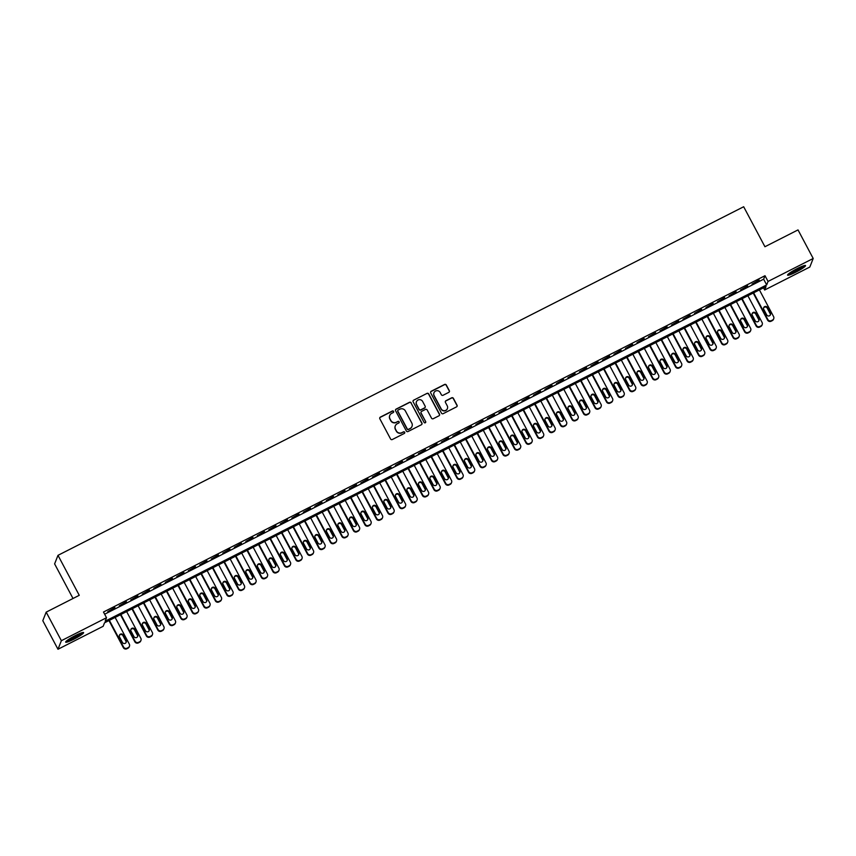 <?xml version="1.0" encoding="UTF-8"?>
<svg xmlns="http://www.w3.org/2000/svg" width="856" height="856" viewBox="0 0 856 856"><rect width="100%" height="100%" fill="white"/><g stroke="black" fill="none" stroke-linecap="round" stroke-linejoin="round"><path stroke-width="1.28" d="M393.589 411.383A0.899 0.877 21.5 0 0 392.38 410.998L380.385 417.097A1.284 1.252 21.5 0 0 379.85 418.798L390.582 438.978A1.284 1.252 21.5 0 0 392.305 439.524L404.31 433.425A0.899 0.877 21.5 0 0 404.674 432.237A0.899 0.877 21.5 0 0 403.465 431.863L401.913 432.644A4.098 4.023 21.5 0 1 396.392 430.9L395.504 429.209A4.098 4.023 21.5 0 1 397.205 423.784L398.757 423.003A0.899 0.877 21.5 0 0 399.131 421.815A0.899 0.877 21.5 0 0 397.922 421.43L396.371 422.222A4.098 4.023 21.5 0 1 390.85 420.467L389.951 418.787A4.098 4.023 21.5 0 1 391.663 413.362L393.214 412.571A0.899 0.877 21.5 0 0 393.589 411.383M393.578 412.228A0.899 0.877 21.5 0 0 392.283 411.233L380.289 417.332A1.284 1.252 21.5 0 0 379.743 417.867M404.663 433.083A0.899 0.877 21.5 0 0 403.379 432.087L401.913 432.644M399.121 422.65A0.899 0.877 21.5 0 0 397.837 421.655L396.371 422.222M795.845 272.165A10.176 1.273 -28 0 1 787.573 275.14A10.176 1.273 -28 0 1 797.268 268.559A10.176 1.273 -28 0 1 805.539 265.585A10.176 1.273 -28 0 1 795.845 272.165M73.916 639.175A10.176 1.273 -28 0 1 65.655 642.15A10.176 1.273 -28 0 1 75.349 635.569A10.176 1.273 -28 0 1 83.61 632.595A10.176 1.273 -28 0 1 73.916 639.175M448.779 392.369A1.284 1.252 21.5 0 0 449.314 390.668L446.308 385.007A1.284 1.252 21.5 0 0 444.585 384.462L431.253 391.235A1.284 1.252 21.5 0 0 430.718 392.936L441.45 413.116A1.284 1.252 21.5 0 0 443.183 413.662L456.505 406.889A1.284 1.252 21.5 0 0 457.04 405.198L453.402 398.35A1.284 1.252 21.5 0 0 451.679 397.805L445.976 400.704A1.284 1.252 21.5 0 0 445.441 402.406L447.239 405.798A3.424 3.36 21.5 0 1 444.425 410.698A3.424 3.36 21.5 0 1 441.204 408.868L434.131 395.579A3.424 3.36 21.5 0 1 436.956 390.678A3.424 3.36 21.5 0 1 440.177 392.508L441.354 394.723A1.284 1.252 21.5 0 0 443.076 395.269L448.779 392.369M57.983 649.255L42.8 620.696L46.181 612.136L79.255 595.316L57.994 555.33L743.671 206.745L764.932 246.731L798.017 229.911L813.2 258.48L809.819 267.04L764.665 290.002L766.034 286.525L104.518 622.826L103.148 626.303L57.983 649.255L61.365 640.695L106.519 617.732L105.149 621.21L766.676 284.909L768.046 281.431L813.2 258.48M46.181 612.136L61.365 640.695M104.646 614.212L763.638 279.195L765.007 275.718L103.48 612.029L106.519 617.732M765.007 275.718L768.046 281.431M411.19 402.866A1.284 1.252 21.5 0 0 409.457 402.32L396.135 409.093A1.284 1.252 21.5 0 0 395.6 410.784L406.333 430.975A1.284 1.252 21.5 0 0 408.055 431.52L421.387 424.747A1.284 1.252 21.5 0 0 421.922 423.046L411.094 403.09A1.284 1.252 21.5 0 0 409.371 402.545L396.039 409.318A1.284 1.252 21.5 0 0 395.504 409.864M413.694 400.159L427.016 393.385A1.284 1.252 21.5 0 1 428.749 393.931L439.481 414.122A1.284 1.252 21.5 0 1 438.946 415.813L433.243 418.712A1.284 1.252 21.5 0 1 431.52 418.167L427.165 409.981A1.284 1.252 21.5 0 0 425.443 409.435L421.655 411.362A1.284 1.252 21.5 0 0 421.12 413.052L425.657 421.58A0.899 0.877 21.5 0 1 424.918 422.864A0.899 0.877 21.5 0 1 424.073 422.383L413.159 401.86A1.284 1.252 21.5 0 1 413.694 400.159L427.016 393.385M114.897 607.557L107.77 611.655L114.897 607.557M126.41 601.715L119.273 605.802L126.41 601.715M137.912 595.862L130.775 599.949L137.912 595.862M149.415 590.019L142.289 594.107L149.415 590.019M160.917 584.167L153.791 588.254L160.917 584.167M172.431 578.314L165.294 582.401L172.431 578.314M183.933 572.471L176.796 576.559L183.933 572.471M195.436 566.619L188.309 570.706L195.436 566.619M206.938 560.776L199.812 564.864L206.938 560.776M218.441 554.923L211.314 559.011L218.441 554.923M229.954 549.071L222.817 553.158L229.954 549.071M241.456 543.228L234.319 547.316L241.456 543.228M252.959 537.375L245.833 541.463L252.959 537.375M264.461 531.523L257.335 535.621L264.461 531.523M275.964 525.68L268.838 529.768L275.964 525.68M287.477 519.827L280.34 523.915L287.477 519.827M298.979 513.985L291.843 518.073L298.979 513.985M310.482 508.132L303.356 512.22L310.482 508.132M321.984 502.279L314.858 506.367L321.984 502.279M333.487 496.437L326.361 500.525L333.487 496.437M345 490.584L337.863 494.672L345 490.584M356.503 484.742L349.366 488.83L356.503 484.742M368.005 478.889L360.879 482.977L368.005 478.889M379.508 473.036L372.381 477.124L379.508 473.036M391.021 467.194L383.884 471.281L391.021 467.194M402.523 461.341L395.386 465.429L402.523 461.341M414.026 455.488L406.889 459.586L414.026 455.488M425.528 449.646L418.402 453.734L425.528 449.646M437.031 443.793L429.905 447.881L437.031 443.793M448.544 437.951L441.407 442.038L448.544 437.951M460.047 432.098L452.91 436.185L460.047 432.098M471.549 426.245L464.423 430.333L471.549 426.245M483.052 420.403L475.925 424.49L483.052 420.403M494.554 414.55L487.428 418.638L494.554 414.55M506.067 408.708L498.93 412.795L506.067 408.708M517.57 402.855L510.433 406.942L517.57 402.855M529.072 397.002L521.946 401.09L529.072 397.002M540.575 391.16L533.449 395.247L540.575 391.16M552.077 385.307L544.951 389.394L552.077 385.307M563.59 379.454L556.453 383.541L563.59 379.454M575.093 373.612L567.956 377.699L575.093 373.612M586.595 367.759L579.469 371.846L586.595 367.759M598.098 361.917L590.972 366.004L598.098 361.917M609.611 356.064L602.474 360.151L609.611 356.064M621.114 350.211L613.977 354.298L621.114 350.211M632.616 344.369L625.479 348.456L632.616 344.369M644.119 338.516L636.992 342.603L644.119 338.516M655.621 332.674L648.495 336.761L655.621 332.674M667.134 326.821L659.997 330.908L667.134 326.821M678.637 320.968L671.5 325.055L678.637 320.968M690.139 315.126L683.013 319.213L690.139 315.126M701.642 309.273L694.516 313.36L701.642 309.273M713.144 303.42L706.018 307.507L713.144 303.42M724.658 297.578L717.521 301.665L724.658 297.578M736.16 291.725L729.023 295.812L736.16 291.725M747.663 285.883L740.536 289.97L747.663 285.883M752.039 284.117L759.165 280.03L752.039 284.117M57.994 555.33L54.613 563.89L73.006 598.494M763.499 287.809L764.665 290.002M763.638 279.195L766.676 284.909M389.715 415.556A4.098 4.023 21.5 0 0 389.865 419.012L389.951 418.787M396.285 422.447A4.098 4.023 21.5 0 1 390.764 420.703L389.865 419.012M395.258 425.988A4.098 4.023 21.5 0 0 395.408 429.445L395.504 429.209M401.828 432.879A4.098 4.023 21.5 0 1 396.307 431.124L395.408 429.445M421.933 424.202A1.284 1.252 21.5 0 0 421.826 423.281L411.094 403.09M398.211 410.024A0.899 0.877 21.5 0 0 397.837 411.212L407.263 428.931A0.899 0.877 21.5 0 0 408.473 429.316L410.11 428.482A4.098 4.023 21.5 0 0 411.811 423.057L405.37 410.944A4.098 4.023 21.5 0 0 399.848 409.2L398.211 410.024M397.762 410.602A0.899 0.877 21.5 0 0 397.751 411.447L397.837 411.212M411.961 426.513A4.098 4.023 21.5 0 1 410.013 428.717L408.376 429.552A0.899 0.877 21.5 0 1 407.167 429.166L397.751 411.447M439.492 415.278A1.284 1.252 21.5 0 0 439.385 414.358L428.653 394.167A1.284 1.252 21.5 0 0 426.93 393.621M421.024 412.132A1.284 1.252 21.5 0 0 421.034 413.288L425.657 421.58M425.646 422.415A0.899 0.877 21.5 0 0 425.56 421.805M422.65 401.485A3.424 3.36 21.5 0 0 416.444 401.764A3.424 3.36 21.5 0 0 416.605 404.556L419.098 409.243A1.284 1.252 21.5 0 0 420.82 409.789L424.608 407.863A1.284 1.252 21.5 0 0 425.132 406.172L422.65 401.485M416.401 401.881A3.424 3.36 21.5 0 0 416.519 404.792L416.605 404.556M425.143 407.328A1.284 1.252 21.5 0 1 424.512 408.098L420.735 410.024A1.284 1.252 21.5 0 1 419.001 409.468L416.519 404.792M413.598 400.394A1.284 1.252 21.5 0 0 413.063 400.929M433.928 392.904A3.424 3.36 21.5 0 0 434.046 395.804L434.131 395.579M447.356 408.697A3.424 3.36 21.5 0 1 441.108 409.093L434.046 395.804M457.05 406.354A1.284 1.252 21.5 0 0 456.944 405.423L453.305 398.586A1.284 1.252 21.5 0 0 451.583 398.04L445.88 400.94A1.284 1.252 21.5 0 0 445.334 401.475M449.325 391.834A1.284 1.252 21.5 0 0 449.229 390.903L446.211 385.243A1.284 1.252 21.5 0 0 444.489 384.697L431.167 391.47A1.284 1.252 21.5 0 0 430.622 392.005M108.958 620.568L123.35 647.639A2.611 2.557 -158.5 0 0 126.859 648.752L128.015 648.163A2.611 2.557 -158.5 0 0 129.224 646.836L129.449 646.259A2.611 2.557 21.5 0 0 129.331 644.129L115.132 617.433M129.449 646.259A2.611 2.557 21.5 0 1 128.239 647.585L127.095 648.174A2.611 2.557 21.5 0 1 123.574 647.05L109.375 620.354M126.067 642.524A2.087 2.044 21.5 0 0 125.875 641.123L122.964 635.644A2.087 2.044 21.5 0 0 119.316 635.527M126.11 640.545L123.189 635.056A2.087 2.044 21.5 0 0 119.412 635.227A2.087 2.044 21.5 0 0 119.508 636.928L122.419 642.417A2.087 2.044 21.5 0 0 126.207 642.246A2.087 2.044 21.5 0 0 126.11 640.545L125.875 641.123M81.737 632.787A8.806 1.102 -28 0 1 73.53 638.02A8.806 1.102 -28 0 1 66.864 640.695M68.715 639.368A8.153 1.016 152 0 0 73.274 637.335A8.153 1.016 152 0 0 79.597 633.59M66.212 641.251A10.111 1.263 152 0 0 73.434 638.255A10.111 1.263 152 0 0 82.561 632.563M803.656 265.777A8.806 1.102 -28 0 1 796.904 270.25A8.806 1.102 -28 0 1 789.039 273.653A8.806 1.102 -28 0 1 788.783 273.685M788.13 274.241A10.111 1.263 152 0 0 796.658 270.56A10.111 1.263 152 0 0 804.48 265.553M790.644 272.358A8.153 1.016 152 0 0 801.516 266.58M120.461 614.726L134.852 641.786A2.611 2.557 -158.5 0 0 138.372 642.899L139.517 642.31A2.611 2.557 -158.5 0 0 140.726 640.983L140.962 640.406A2.611 2.557 21.5 0 0 140.833 638.287L126.635 611.58M140.962 640.406A2.611 2.557 21.5 0 1 139.742 641.733L138.597 642.321A2.611 2.557 21.5 0 1 135.077 641.208L120.889 614.512M137.57 636.682A2.087 2.044 21.5 0 0 137.377 635.27L134.467 629.791A2.087 2.044 21.5 0 0 130.818 629.684M137.613 634.692L134.692 629.213A2.087 2.044 21.5 0 0 130.915 629.385A2.087 2.044 21.5 0 0 131.011 631.086L133.932 636.564A2.087 2.044 21.5 0 0 137.709 636.393A2.087 2.044 21.5 0 0 137.613 634.692L137.377 635.27M131.963 608.873L146.355 635.933A2.611 2.557 -158.5 0 0 149.875 637.057L151.02 636.468A2.611 2.557 -158.5 0 0 152.229 635.141L152.464 634.563A2.611 2.557 21.5 0 0 152.336 632.434L138.137 605.738M152.464 634.563A2.611 2.557 21.5 0 1 151.255 635.89L150.1 636.468A2.611 2.557 21.5 0 1 146.579 635.355L132.391 608.659M149.083 630.829A2.087 2.044 21.5 0 0 148.891 629.428L145.969 623.938A2.087 2.044 21.5 0 0 142.321 623.831M149.115 628.85L146.194 623.361A2.087 2.044 21.5 0 0 142.417 623.532A2.087 2.044 21.5 0 0 142.513 625.233L145.434 630.722A2.087 2.044 21.5 0 0 149.212 630.551A2.087 2.044 21.5 0 0 149.115 628.85L148.891 629.428M143.476 603.02L157.857 630.091A2.611 2.557 -158.5 0 0 161.377 631.204L162.522 630.615A2.611 2.557 -158.5 0 0 163.742 629.288L163.967 628.711A2.611 2.557 21.5 0 0 163.838 626.581L149.65 599.885M163.967 628.711A2.611 2.557 21.5 0 1 162.758 630.037L161.602 630.626A2.611 2.557 21.5 0 1 158.093 629.513L143.894 602.806M160.586 624.976A2.087 2.044 21.5 0 0 160.393 623.575L157.472 618.096A2.087 2.044 21.5 0 0 153.834 617.978M160.618 622.997L157.707 617.518A2.087 2.044 21.5 0 0 153.919 617.679A2.087 2.044 21.5 0 0 154.026 619.391L156.937 624.869A2.087 2.044 21.5 0 0 160.725 624.698A2.087 2.044 21.5 0 0 160.618 622.997L160.393 623.575M154.979 597.178L169.37 624.238A2.611 2.557 -158.5 0 0 172.88 625.351L174.036 624.773A2.611 2.557 -158.5 0 0 175.245 623.446L175.469 622.858A2.611 2.557 21.5 0 0 175.352 620.739L161.153 594.032M175.469 622.858A2.611 2.557 21.5 0 1 174.26 624.195L173.105 624.773A2.611 2.557 21.5 0 1 169.595 623.66L155.396 596.964M172.088 619.134A2.087 2.044 21.5 0 0 171.896 617.732L168.985 612.243A2.087 2.044 21.5 0 0 165.336 612.136M172.12 617.144L169.21 611.666A2.087 2.044 21.5 0 0 165.422 611.837A2.087 2.044 21.5 0 0 165.529 613.538L168.439 619.016A2.087 2.044 21.5 0 0 172.227 618.856A2.087 2.044 21.5 0 0 172.12 617.144L171.896 617.732M166.481 591.325L180.873 618.385A2.611 2.557 -158.5 0 0 184.382 619.509L185.538 618.92A2.611 2.557 -158.5 0 0 186.747 617.593L186.972 617.015A2.611 2.557 21.5 0 0 186.854 614.886L172.655 588.19M186.972 617.015A2.611 2.557 21.5 0 1 185.763 618.342L184.618 618.931A2.611 2.557 21.5 0 1 181.097 617.807L166.899 591.111M183.591 613.281A2.087 2.044 21.5 0 0 183.398 611.88L180.488 606.39A2.087 2.044 21.5 0 0 176.839 606.283M183.633 611.302L180.712 605.813A2.087 2.044 21.5 0 0 176.935 605.984A2.087 2.044 21.5 0 0 177.031 607.685L179.953 613.174A2.087 2.044 21.5 0 0 183.73 613.003A2.087 2.044 21.5 0 0 183.633 611.302L183.398 611.88M177.984 585.483L192.375 612.543A2.611 2.557 -158.5 0 0 195.896 613.656L197.041 613.067A2.611 2.557 -158.5 0 0 198.25 611.74L198.485 611.163A2.611 2.557 21.5 0 0 198.357 609.033L184.158 582.337M198.485 611.163A2.611 2.557 21.5 0 1 197.265 612.489L196.12 613.078A2.611 2.557 21.5 0 1 192.6 611.965L178.412 585.269M195.093 607.428A2.087 2.044 21.5 0 0 194.901 606.027L191.99 600.548A2.087 2.044 21.5 0 0 188.341 600.441M195.136 605.449L192.215 599.97A2.087 2.044 21.5 0 0 188.438 600.142A2.087 2.044 21.5 0 0 188.534 601.843L191.455 607.321A2.087 2.044 21.5 0 0 195.232 607.15A2.087 2.044 21.5 0 0 195.136 605.449L194.901 606.027M189.486 579.63L203.878 606.69A2.611 2.557 -158.5 0 0 207.398 607.803L208.543 607.225A2.611 2.557 -158.5 0 0 209.763 605.898L209.988 605.32A2.611 2.557 21.5 0 0 209.859 603.191L195.66 576.495M209.988 605.32A2.611 2.557 21.5 0 1 208.778 606.647L207.623 607.225A2.611 2.557 21.5 0 1 204.113 606.112L189.914 579.416M206.606 601.586A2.087 2.044 21.5 0 0 206.414 600.184L203.493 594.695A2.087 2.044 21.5 0 0 199.844 594.588M206.638 599.607L203.717 594.118A2.087 2.044 21.5 0 0 199.94 594.289A2.087 2.044 21.5 0 0 200.036 595.99L202.958 601.479A2.087 2.044 21.5 0 0 206.735 601.308A2.087 2.044 21.5 0 0 206.638 599.607L206.414 600.184M201 573.777L215.38 600.848A2.611 2.557 -158.5 0 0 218.901 601.961L220.056 601.372A2.611 2.557 -158.5 0 0 221.265 600.045L221.49 599.468A2.611 2.557 21.5 0 0 221.362 597.338L207.173 570.642M221.49 599.468A2.611 2.557 21.5 0 1 220.281 600.794L219.125 601.383A2.611 2.557 21.5 0 1 215.616 600.27L201.417 573.563M218.109 595.733A2.087 2.044 21.5 0 0 217.916 594.332L214.995 588.853A2.087 2.044 21.5 0 0 211.357 588.735M218.141 593.754L215.231 588.275A2.087 2.044 21.5 0 0 211.443 588.436A2.087 2.044 21.5 0 0 211.55 590.137L214.46 595.626A2.087 2.044 21.5 0 0 218.248 595.455A2.087 2.044 21.5 0 0 218.141 593.754L217.916 594.332M212.502 567.935L226.894 594.995A2.611 2.557 -158.5 0 0 230.403 596.108L231.559 595.53A2.611 2.557 -158.5 0 0 232.768 594.192L232.993 593.615A2.611 2.557 21.5 0 0 232.875 591.496L218.676 564.789M232.993 593.615A2.611 2.557 21.5 0 1 231.783 594.941L230.639 595.53A2.611 2.557 21.5 0 1 227.118 594.417L212.919 567.721M229.611 589.891A2.087 2.044 21.5 0 0 229.419 588.489L226.508 583A2.087 2.044 21.5 0 0 222.86 582.893M229.643 587.901L226.733 582.422A2.087 2.044 21.5 0 0 222.945 582.594A2.087 2.044 21.5 0 0 223.052 584.295L225.963 589.773A2.087 2.044 21.5 0 0 229.75 589.602A2.087 2.044 21.5 0 0 229.643 587.901L229.419 588.489M224.005 562.082L238.396 589.142A2.611 2.557 -158.5 0 0 241.906 590.265L243.061 589.677A2.611 2.557 -158.5 0 0 244.27 588.35L244.506 587.772A2.611 2.557 21.5 0 0 244.377 585.643L230.178 558.947M244.506 587.772A2.611 2.557 21.5 0 1 243.286 589.099L242.141 589.688A2.611 2.557 21.5 0 1 238.621 588.564L224.422 561.868M241.114 584.038A2.087 2.044 21.5 0 0 240.921 582.636L238.011 577.147A2.087 2.044 21.5 0 0 234.362 577.04M241.157 582.059L238.236 576.57A2.087 2.044 21.5 0 0 234.458 576.741A2.087 2.044 21.5 0 0 234.555 578.442L237.476 583.931A2.087 2.044 21.5 0 0 241.253 583.76A2.087 2.044 21.5 0 0 241.157 582.059L240.921 582.636M235.507 556.229L249.899 583.3A2.611 2.557 -158.5 0 0 253.419 584.413L254.564 583.824A2.611 2.557 -158.5 0 0 255.773 582.497L256.008 581.92A2.611 2.557 21.5 0 0 255.88 579.79L241.681 553.094M256.008 581.92A2.611 2.557 21.5 0 1 254.788 583.246L253.644 583.835A2.611 2.557 21.5 0 1 250.123 582.722L235.935 556.015M252.616 578.185A2.087 2.044 21.5 0 0 252.424 576.784L249.513 571.305A2.087 2.044 21.5 0 0 245.865 571.187M252.659 576.206L249.738 570.727A2.087 2.044 21.5 0 0 245.961 570.899A2.087 2.044 21.5 0 0 246.057 572.6L248.978 578.078A2.087 2.044 21.5 0 0 252.755 577.907A2.087 2.044 21.5 0 0 252.659 576.206L252.424 576.784M247.01 550.387L261.401 577.447A2.611 2.557 -158.5 0 0 264.921 578.56L266.066 577.982A2.611 2.557 -158.5 0 0 267.286 576.655L267.511 576.077A2.611 2.557 21.5 0 0 267.382 573.948L253.183 547.241M267.511 576.077A2.611 2.557 21.5 0 1 266.302 577.404L265.146 577.982A2.611 2.557 21.5 0 1 261.636 576.869L247.438 550.173M264.13 572.343A2.087 2.044 21.5 0 0 263.937 570.941L261.016 565.452A2.087 2.044 21.5 0 0 257.378 565.345M264.162 570.363L261.251 564.874A2.087 2.044 21.5 0 0 257.463 565.046A2.087 2.044 21.5 0 0 257.56 566.747L260.481 572.225A2.087 2.044 21.5 0 0 264.258 572.065A2.087 2.044 21.5 0 0 264.162 570.363L263.937 570.941M258.523 544.534L272.904 571.605A2.611 2.557 -158.5 0 0 276.424 572.718L277.579 572.129A2.611 2.557 -158.5 0 0 278.789 570.802L279.013 570.224A2.611 2.557 21.5 0 0 278.885 568.095L264.697 541.399M279.013 570.224A2.611 2.557 21.5 0 1 277.804 571.551L276.649 572.14A2.611 2.557 21.5 0 1 273.139 571.016L258.94 544.32M275.632 566.49A2.087 2.044 21.5 0 0 275.439 565.088L272.518 559.61A2.087 2.044 21.5 0 0 268.88 559.492M275.664 564.511L272.754 559.022A2.087 2.044 21.5 0 0 268.966 559.193A2.087 2.044 21.5 0 0 269.073 560.894L271.983 566.383A2.087 2.044 21.5 0 0 275.771 566.212A2.087 2.044 21.5 0 0 275.664 564.511L275.439 565.088M270.025 538.692L284.417 565.752A2.611 2.557 -158.5 0 0 287.926 566.865L289.082 566.276A2.611 2.557 -158.5 0 0 290.291 564.949L290.516 564.372A2.611 2.557 21.5 0 0 290.398 562.253L276.199 535.546M290.516 564.372A2.611 2.557 21.5 0 1 289.307 565.698L288.162 566.287A2.611 2.557 21.5 0 1 284.641 565.174L270.442 538.478M287.135 560.648A2.087 2.044 21.5 0 0 286.942 559.236L284.031 553.757A2.087 2.044 21.5 0 0 280.383 553.65M287.167 558.658L284.256 553.179A2.087 2.044 21.5 0 0 280.468 553.351A2.087 2.044 21.5 0 0 280.575 555.052L283.486 560.53A2.087 2.044 21.5 0 0 287.274 560.359A2.087 2.044 21.5 0 0 287.167 558.658L286.942 559.236M281.528 532.839L295.919 559.899A2.611 2.557 -158.5 0 0 299.429 561.022L300.584 560.434A2.611 2.557 -158.5 0 0 301.794 559.107L302.029 558.529A2.611 2.557 21.5 0 0 301.9 556.4L287.702 529.704M302.029 558.529A2.611 2.557 21.5 0 1 300.809 559.856L299.664 560.434A2.611 2.557 21.5 0 1 296.144 559.321L281.945 532.625M298.637 554.795A2.087 2.044 21.5 0 0 298.444 553.393L295.534 547.904A2.087 2.044 21.5 0 0 291.885 547.797M298.68 552.816L295.759 547.326A2.087 2.044 21.5 0 0 291.982 547.498A2.087 2.044 21.5 0 0 292.078 549.199L294.999 554.688A2.087 2.044 21.5 0 0 298.776 554.517A2.087 2.044 21.5 0 0 298.68 552.816L298.444 553.393M293.03 526.986L307.422 554.057A2.611 2.557 -158.5 0 0 310.942 555.17L312.087 554.581A2.611 2.557 -158.5 0 0 313.296 553.254L313.531 552.676A2.611 2.557 21.5 0 0 313.403 550.547L299.204 523.851M313.531 552.676A2.611 2.557 21.5 0 1 312.322 554.003L311.167 554.592A2.611 2.557 21.5 0 1 307.646 553.479L293.458 526.772M310.14 548.942A2.087 2.044 21.5 0 0 309.958 547.54L307.036 542.062A2.087 2.044 21.5 0 0 303.388 541.944M310.182 546.963L307.261 541.484A2.087 2.044 21.5 0 0 303.484 541.645A2.087 2.044 21.5 0 0 303.58 543.357L306.502 548.835A2.087 2.044 21.5 0 0 310.279 548.664A2.087 2.044 21.5 0 0 310.182 546.963L309.958 547.54M304.533 521.144L318.924 548.204A2.611 2.557 -158.5 0 0 322.445 549.317L323.589 548.739A2.611 2.557 -158.5 0 0 324.809 547.412L325.034 546.824A2.611 2.557 21.5 0 0 324.906 544.705L310.707 517.998M325.034 546.824A2.611 2.557 21.5 0 1 323.825 548.161L322.669 548.739A2.611 2.557 21.5 0 1 319.16 547.626L304.961 520.93M321.653 543.1A2.087 2.044 21.5 0 0 321.46 541.698L318.539 536.209A2.087 2.044 21.5 0 0 314.901 536.102M321.685 541.11L318.774 535.631A2.087 2.044 21.5 0 0 314.987 535.803A2.087 2.044 21.5 0 0 315.094 537.504L318.004 542.982A2.087 2.044 21.5 0 0 321.781 542.822A2.087 2.044 21.5 0 0 321.685 541.11L321.46 541.698M316.046 515.291L330.437 542.351A2.611 2.557 -158.5 0 0 333.947 543.474L335.103 542.886A2.611 2.557 -158.5 0 0 336.312 541.559L336.536 540.981A2.611 2.557 21.5 0 0 336.408 538.852L322.22 512.155M336.536 540.981A2.611 2.557 21.5 0 1 335.327 542.308L334.172 542.897A2.611 2.557 21.5 0 1 330.662 541.773L316.463 515.077M333.155 537.247A2.087 2.044 21.5 0 0 332.963 535.845L330.041 530.356A2.087 2.044 21.5 0 0 326.404 530.249M333.187 535.268L330.277 529.778A2.087 2.044 21.5 0 0 326.489 529.95A2.087 2.044 21.5 0 0 326.596 531.651L329.507 537.14A2.087 2.044 21.5 0 0 333.294 536.969A2.087 2.044 21.5 0 0 333.187 535.268L332.963 535.845M327.548 509.448L341.94 536.509A2.611 2.557 -158.5 0 0 345.45 537.621L346.605 537.033A2.611 2.557 -158.5 0 0 347.814 535.706L348.039 535.128A2.611 2.557 21.5 0 0 347.921 532.999L333.722 506.303M348.039 535.128A2.611 2.557 21.5 0 1 346.83 536.455L345.685 537.044A2.611 2.557 21.5 0 1 342.165 535.931L327.966 509.224M344.658 531.394A2.087 2.044 21.5 0 0 344.465 529.992L341.555 524.514A2.087 2.044 21.5 0 0 337.906 524.407M344.7 529.415L341.779 523.936A2.087 2.044 21.5 0 0 338.002 524.107A2.087 2.044 21.5 0 0 338.099 525.809L341.009 531.287A2.087 2.044 21.5 0 0 344.797 531.116A2.087 2.044 21.5 0 0 344.7 529.415L344.465 529.992M339.051 503.596L353.442 530.656A2.611 2.557 -158.5 0 0 356.963 531.769L358.108 531.191A2.611 2.557 -158.5 0 0 359.317 529.864L359.552 529.286A2.611 2.557 21.5 0 0 359.424 527.157L345.225 500.46M359.552 529.286A2.611 2.557 21.5 0 1 358.332 530.613L357.187 531.191A2.611 2.557 21.5 0 1 353.667 530.078L339.479 503.382M356.16 525.552A2.087 2.044 21.5 0 0 355.968 524.15L353.057 518.661A2.087 2.044 21.5 0 0 349.409 518.554M356.203 523.572L353.282 518.083A2.087 2.044 21.5 0 0 349.505 518.255A2.087 2.044 21.5 0 0 349.601 519.956L352.522 525.445A2.087 2.044 21.5 0 0 356.299 525.274A2.087 2.044 21.5 0 0 356.203 523.572L355.968 524.15M350.553 497.743L364.945 524.814A2.611 2.557 -158.5 0 0 368.465 525.926L369.61 525.338A2.611 2.557 -158.5 0 0 370.819 524.011L371.055 523.433A2.611 2.557 21.5 0 0 370.926 521.304L356.727 494.608M371.055 523.433A2.611 2.557 21.5 0 1 369.846 524.76L368.69 525.349A2.611 2.557 21.5 0 1 365.17 524.236L350.981 497.529M367.673 519.699A2.087 2.044 21.5 0 0 367.481 518.297L364.56 512.819A2.087 2.044 21.5 0 0 360.911 512.701M367.705 517.72L364.784 512.241A2.087 2.044 21.5 0 0 361.007 512.402A2.087 2.044 21.5 0 0 361.104 514.103L364.025 519.592A2.087 2.044 21.5 0 0 367.802 519.421A2.087 2.044 21.5 0 0 367.705 517.72L367.481 518.297M362.056 491.9L376.447 518.961A2.611 2.557 -158.5 0 0 379.968 520.074L381.113 519.496A2.611 2.557 -158.5 0 0 382.332 518.158L382.557 517.58A2.611 2.557 21.5 0 0 382.429 515.462L368.24 488.755M382.557 517.58A2.611 2.557 21.5 0 1 381.348 518.907L380.192 519.496A2.611 2.557 21.5 0 1 376.683 518.383L362.484 491.686M379.176 513.857A2.087 2.044 21.5 0 0 378.983 512.444L376.062 506.966A2.087 2.044 21.5 0 0 372.424 506.859M379.208 511.867L376.298 506.388A2.087 2.044 21.5 0 0 372.51 506.559A2.087 2.044 21.5 0 0 372.617 508.261L375.527 513.739A2.087 2.044 21.5 0 0 379.315 513.568A2.087 2.044 21.5 0 0 379.208 511.867L378.983 512.444M373.569 486.048L387.961 513.108A2.611 2.557 -158.5 0 0 391.47 514.231L392.626 513.643A2.611 2.557 -158.5 0 0 393.835 512.316L394.06 511.738A2.611 2.557 21.5 0 0 393.931 509.609L379.743 482.912M394.06 511.738A2.611 2.557 21.5 0 1 392.851 513.065L391.695 513.654A2.611 2.557 21.5 0 1 388.185 512.53L373.986 485.834M390.678 508.004A2.087 2.044 21.5 0 0 390.486 506.602L387.565 501.113A2.087 2.044 21.5 0 0 383.927 501.006M390.711 506.024L387.8 500.535A2.087 2.044 21.5 0 0 384.012 500.707A2.087 2.044 21.5 0 0 384.119 502.408L387.03 507.897A2.087 2.044 21.5 0 0 390.817 507.726A2.087 2.044 21.5 0 0 390.711 506.024L390.486 506.602M385.072 480.195L399.463 507.266A2.611 2.557 -158.5 0 0 402.973 508.378L404.128 507.79A2.611 2.557 -158.5 0 0 405.337 506.463L405.562 505.885A2.611 2.557 21.5 0 0 405.444 503.756L391.245 477.06M405.562 505.885A2.611 2.557 21.5 0 1 404.353 507.212L403.208 507.801A2.611 2.557 21.5 0 1 399.688 506.688L385.489 479.981M402.181 502.151A2.087 2.044 21.5 0 0 401.988 500.749L399.078 495.271A2.087 2.044 21.5 0 0 395.429 495.153M402.224 500.172L399.303 494.693A2.087 2.044 21.5 0 0 395.526 494.864A2.087 2.044 21.5 0 0 395.622 496.566L398.532 502.044A2.087 2.044 21.5 0 0 402.32 501.873A2.087 2.044 21.5 0 0 402.224 500.172L401.988 500.749M396.574 474.352L410.966 501.413A2.611 2.557 -158.5 0 0 414.486 502.526L415.631 501.948A2.611 2.557 -158.5 0 0 416.84 500.621L417.075 500.043A2.611 2.557 21.5 0 0 416.947 497.914L402.748 471.207M417.075 500.043A2.611 2.557 21.5 0 1 415.856 501.37L414.711 501.948A2.611 2.557 21.5 0 1 411.19 500.835L397.002 474.138M413.683 496.309A2.087 2.044 21.5 0 0 413.491 494.907L410.58 489.418A2.087 2.044 21.5 0 0 406.932 489.311M413.726 494.329L410.805 488.84A2.087 2.044 21.5 0 0 407.028 489.011A2.087 2.044 21.5 0 0 407.124 490.713L410.045 496.191A2.087 2.044 21.5 0 0 413.823 496.031A2.087 2.044 21.5 0 0 413.726 494.329L413.491 494.907M408.077 468.5L422.468 495.57A2.611 2.557 -158.5 0 0 425.988 496.683L427.133 496.095A2.611 2.557 -158.5 0 0 428.353 494.768L428.578 494.19A2.611 2.557 21.5 0 0 428.449 492.061L414.25 465.364M428.578 494.19A2.611 2.557 21.5 0 1 427.369 495.517L426.213 496.106A2.611 2.557 21.5 0 1 422.704 494.982L408.505 468.286M425.197 490.456A2.087 2.044 21.5 0 0 425.004 489.054L422.083 483.576A2.087 2.044 21.5 0 0 418.434 483.458M425.229 488.476L422.308 482.987A2.087 2.044 21.5 0 0 418.531 483.159A2.087 2.044 21.5 0 0 418.627 484.86L421.548 490.349A2.087 2.044 21.5 0 0 425.325 490.178A2.087 2.044 21.5 0 0 425.229 488.476L425.004 489.054M419.59 462.657L433.971 489.718A2.611 2.557 -158.5 0 0 437.491 490.83L438.647 490.242A2.611 2.557 -158.5 0 0 439.856 488.915L440.08 488.337A2.611 2.557 21.5 0 0 439.952 486.219L425.764 459.512M440.08 488.337A2.611 2.557 21.5 0 1 438.871 489.664L437.716 490.253A2.611 2.557 21.5 0 1 434.206 489.14L420.007 462.443M436.699 484.614A2.087 2.044 21.5 0 0 436.507 483.201L433.585 477.723A2.087 2.044 21.5 0 0 429.947 477.616M436.731 482.624L433.821 477.145A2.087 2.044 21.5 0 0 430.033 477.316A2.087 2.044 21.5 0 0 430.14 479.018L433.05 484.496A2.087 2.044 21.5 0 0 436.838 484.325A2.087 2.044 21.5 0 0 436.731 482.624L436.507 483.201M431.092 456.804L445.484 483.865A2.611 2.557 -158.5 0 0 448.993 484.988L450.149 484.4A2.611 2.557 -158.5 0 0 451.358 483.073L451.583 482.495A2.611 2.557 21.5 0 0 451.465 480.366L437.266 453.669M451.583 482.495A2.611 2.557 21.5 0 1 450.374 483.822L449.229 484.4A2.611 2.557 21.5 0 1 445.709 483.287L431.51 456.59M448.202 478.761A2.087 2.044 21.5 0 0 448.009 477.359L445.099 471.87A2.087 2.044 21.5 0 0 441.45 471.763M448.234 476.781L445.323 471.292A2.087 2.044 21.5 0 0 441.536 471.463A2.087 2.044 21.5 0 0 441.643 473.165L444.553 478.654A2.087 2.044 21.5 0 0 448.341 478.483A2.087 2.044 21.5 0 0 448.234 476.781L448.009 477.359M442.595 450.952L456.986 478.023A2.611 2.557 -158.5 0 0 460.496 479.135L461.651 478.547A2.611 2.557 -158.5 0 0 462.861 477.22L463.085 476.642A2.611 2.557 21.5 0 0 462.968 474.513L448.769 447.816M463.085 476.642A2.611 2.557 21.5 0 1 461.876 477.969L460.731 478.558A2.611 2.557 21.5 0 1 457.211 477.445L443.012 450.738M459.704 472.908A2.087 2.044 21.5 0 0 459.512 471.506L456.601 466.028A2.087 2.044 21.5 0 0 452.952 465.91M459.747 470.928L456.826 465.45A2.087 2.044 21.5 0 0 453.049 465.611A2.087 2.044 21.5 0 0 453.145 467.312L456.066 472.801A2.087 2.044 21.5 0 0 459.843 472.63A2.087 2.044 21.5 0 0 459.747 470.928L459.512 471.506M454.097 445.109L468.489 472.17A2.611 2.557 -158.5 0 0 472.009 473.282L473.154 472.705A2.611 2.557 -158.5 0 0 474.363 471.378L474.599 470.789A2.611 2.557 21.5 0 0 474.47 468.671L460.271 441.964M474.599 470.789A2.611 2.557 21.5 0 1 473.379 472.127L472.234 472.705A2.611 2.557 21.5 0 1 468.714 471.592L454.525 444.895M471.207 467.066A2.087 2.044 21.5 0 0 471.014 465.664L468.104 460.175A2.087 2.044 21.5 0 0 464.455 460.068M471.249 465.075L468.328 459.597A2.087 2.044 21.5 0 0 464.551 459.768A2.087 2.044 21.5 0 0 464.648 461.47L467.569 466.948A2.087 2.044 21.5 0 0 471.346 466.777A2.087 2.044 21.5 0 0 471.249 465.075L471.014 465.664M465.6 439.256L479.991 466.317A2.611 2.557 -158.5 0 0 483.512 467.44L484.656 466.852A2.611 2.557 -158.5 0 0 485.876 465.525L486.101 464.947A2.611 2.557 21.5 0 0 485.973 462.818L471.774 436.121M486.101 464.947A2.611 2.557 21.5 0 1 484.892 466.274L483.736 466.862A2.611 2.557 21.5 0 1 480.227 465.739L466.028 439.042M482.72 461.213A2.087 2.044 21.5 0 0 482.527 459.811L479.606 454.322A2.087 2.044 21.5 0 0 475.957 454.215M482.752 459.233L479.841 453.744A2.087 2.044 21.5 0 0 476.054 453.915A2.087 2.044 21.5 0 0 476.15 455.617L479.071 461.106A2.087 2.044 21.5 0 0 482.848 460.935A2.087 2.044 21.5 0 0 482.752 459.233L482.527 459.811M477.113 433.414L491.494 460.475A2.611 2.557 -158.5 0 0 495.014 461.587L496.17 460.999A2.611 2.557 -158.5 0 0 497.379 459.672L497.604 459.094A2.611 2.557 21.5 0 0 497.475 456.965L483.287 430.268M497.604 459.094A2.611 2.557 21.5 0 1 496.394 460.421L495.239 461.01A2.611 2.557 21.5 0 1 491.729 459.897L477.53 433.19M494.222 455.36A2.087 2.044 21.5 0 0 494.03 453.958L491.109 448.48A2.087 2.044 21.5 0 0 487.471 448.373M494.254 453.38L491.344 447.902A2.087 2.044 21.5 0 0 487.556 448.073A2.087 2.044 21.5 0 0 487.663 449.775L490.574 455.253A2.087 2.044 21.5 0 0 494.361 455.082A2.087 2.044 21.5 0 0 494.254 453.38L494.03 453.958M488.615 427.561L503.007 454.622A2.611 2.557 -158.5 0 0 506.517 455.734L507.672 455.157A2.611 2.557 -158.5 0 0 508.881 453.83L509.106 453.252A2.611 2.557 21.5 0 0 508.988 451.123L494.789 424.426M509.106 453.252A2.611 2.557 21.5 0 1 507.897 454.579L506.752 455.157A2.611 2.557 21.5 0 1 503.232 454.044L489.033 427.347M505.725 449.518A2.087 2.044 21.5 0 0 505.532 448.116L502.622 442.627A2.087 2.044 21.5 0 0 498.973 442.52M505.757 447.538L502.846 442.049A2.087 2.044 21.5 0 0 499.059 442.22A2.087 2.044 21.5 0 0 499.166 443.922L502.076 449.411A2.087 2.044 21.5 0 0 505.864 449.24A2.087 2.044 21.5 0 0 505.757 447.538L505.532 448.116M500.118 421.708L514.51 448.779A2.611 2.557 -158.5 0 0 518.019 449.892L519.175 449.304A2.611 2.557 -158.5 0 0 520.384 447.977L520.619 447.399A2.611 2.557 21.5 0 0 520.491 445.27L506.292 418.573M520.619 447.399A2.611 2.557 21.5 0 1 519.399 448.726L518.255 449.314A2.611 2.557 21.5 0 1 514.734 448.202L500.535 421.494M517.227 443.665A2.087 2.044 21.5 0 0 517.035 442.263L514.124 436.785A2.087 2.044 21.5 0 0 510.476 436.667M517.27 441.685L514.349 436.196A2.087 2.044 21.5 0 0 510.572 436.367A2.087 2.044 21.5 0 0 510.668 438.069L513.589 443.558A2.087 2.044 21.5 0 0 517.366 443.387A2.087 2.044 21.5 0 0 517.27 441.685L517.035 442.263M511.62 415.866L526.012 442.927A2.611 2.557 -158.5 0 0 529.532 444.039L530.677 443.462A2.611 2.557 -158.5 0 0 531.886 442.124L532.122 441.546A2.611 2.557 21.5 0 0 531.993 439.428L517.794 412.72M532.122 441.546A2.611 2.557 21.5 0 1 530.913 442.873L529.757 443.462A2.611 2.557 21.5 0 1 526.237 442.349L512.048 415.652M528.73 437.823A2.087 2.044 21.5 0 0 528.548 436.41L525.627 430.932A2.087 2.044 21.5 0 0 521.978 430.825M528.773 435.832L525.851 430.354A2.087 2.044 21.5 0 0 522.074 430.525A2.087 2.044 21.5 0 0 522.171 432.226L525.092 437.705A2.087 2.044 21.5 0 0 528.869 437.534A2.087 2.044 21.5 0 0 528.773 435.832L528.548 436.41M523.123 410.013L537.515 437.074A2.611 2.557 -158.5 0 0 541.035 438.197L542.18 437.609A2.611 2.557 -158.5 0 0 543.4 436.282L543.624 435.704A2.611 2.557 21.5 0 0 543.496 433.575L529.297 406.878M543.624 435.704A2.611 2.557 21.5 0 1 542.415 437.031L541.26 437.619A2.611 2.557 21.5 0 1 537.75 436.496L523.551 409.799M540.243 431.97A2.087 2.044 21.5 0 0 540.05 430.568L537.129 425.079A2.087 2.044 21.5 0 0 533.491 424.972M540.275 429.99L537.365 424.501A2.087 2.044 21.5 0 0 533.577 424.672A2.087 2.044 21.5 0 0 533.673 426.374L536.594 431.863A2.087 2.044 21.5 0 0 540.371 431.692A2.087 2.044 21.5 0 0 540.275 429.99L540.05 430.568M534.636 404.16L549.017 431.231A2.611 2.557 -158.5 0 0 552.537 432.344L553.693 431.756A2.611 2.557 -158.5 0 0 554.902 430.429L555.127 429.851A2.611 2.557 21.5 0 0 554.998 427.722L540.81 401.025M555.127 429.851A2.611 2.557 21.5 0 1 553.918 431.178L552.762 431.766A2.611 2.557 21.5 0 1 549.252 430.654L535.054 403.946M551.745 426.117A2.087 2.044 21.5 0 0 551.553 424.715L548.632 419.237A2.087 2.044 21.5 0 0 544.994 419.119M551.778 424.137L548.867 418.659A2.087 2.044 21.5 0 0 545.079 418.83A2.087 2.044 21.5 0 0 545.186 420.531L548.097 426.01A2.087 2.044 21.5 0 0 551.885 425.839A2.087 2.044 21.5 0 0 551.778 424.137L551.553 424.715M546.139 398.318L560.53 425.379A2.611 2.557 -158.5 0 0 564.04 426.491L565.195 425.914A2.611 2.557 -158.5 0 0 566.405 424.587L566.629 424.009A2.611 2.557 21.5 0 0 566.512 421.88L552.313 395.172M566.629 424.009A2.611 2.557 21.5 0 1 565.42 425.336L564.275 425.914A2.611 2.557 21.5 0 1 560.755 424.801L546.556 398.104M563.248 420.275A2.087 2.044 21.5 0 0 563.055 418.873L560.145 413.384A2.087 2.044 21.5 0 0 556.496 413.277M563.28 418.295L560.37 412.806A2.087 2.044 21.5 0 0 556.593 412.977A2.087 2.044 21.5 0 0 556.689 414.679L559.599 420.157A2.087 2.044 21.5 0 0 563.387 419.996A2.087 2.044 21.5 0 0 563.28 418.295L563.055 418.873M557.641 392.465L572.033 419.536A2.611 2.557 -158.5 0 0 575.542 420.649L576.698 420.061A2.611 2.557 -158.5 0 0 577.907 418.734L578.142 418.156A2.611 2.557 21.5 0 0 578.014 416.027L563.815 389.33M578.142 418.156A2.611 2.557 21.5 0 1 576.923 419.483L575.778 420.071A2.611 2.557 21.5 0 1 572.257 418.948L558.058 392.251M574.75 414.422A2.087 2.044 21.5 0 0 574.558 413.02L571.648 407.542A2.087 2.044 21.5 0 0 567.999 407.424M574.793 412.442L571.872 406.953A2.087 2.044 21.5 0 0 568.095 407.124A2.087 2.044 21.5 0 0 568.191 408.826L571.113 414.315A2.087 2.044 21.5 0 0 574.89 414.144A2.087 2.044 21.5 0 0 574.793 412.442L574.558 413.02M569.144 386.623L583.535 413.683A2.611 2.557 -158.5 0 0 587.056 414.796L588.2 414.208A2.611 2.557 -158.5 0 0 589.41 412.881L589.645 412.303A2.611 2.557 21.5 0 0 589.517 410.185L575.318 383.477M589.645 412.303A2.611 2.557 21.5 0 1 588.436 413.63L587.28 414.218A2.611 2.557 21.5 0 1 583.76 413.106L569.572 386.409M586.264 408.58A2.087 2.044 21.5 0 0 586.071 407.167L583.15 401.689A2.087 2.044 21.5 0 0 579.501 401.582M586.296 406.589L583.375 401.111A2.087 2.044 21.5 0 0 579.598 401.282A2.087 2.044 21.5 0 0 579.694 402.983L582.615 408.462A2.087 2.044 21.5 0 0 586.392 408.291A2.087 2.044 21.5 0 0 586.296 406.589L586.071 407.167M580.646 380.77L595.038 407.83A2.611 2.557 -158.5 0 0 598.558 408.954L599.703 408.365A2.611 2.557 -158.5 0 0 600.923 407.039L601.147 406.461A2.611 2.557 21.5 0 0 601.019 404.332L586.831 377.635M601.147 406.461A2.611 2.557 21.5 0 1 599.938 407.788L598.783 408.365A2.611 2.557 21.5 0 1 595.273 407.253L581.074 380.556M597.766 402.727A2.087 2.044 21.5 0 0 597.574 401.325L594.653 395.836A2.087 2.044 21.5 0 0 591.015 395.729M597.798 400.747L594.888 395.258A2.087 2.044 21.5 0 0 591.1 395.429A2.087 2.044 21.5 0 0 591.207 397.13L594.118 402.62A2.087 2.044 21.5 0 0 597.895 402.448A2.087 2.044 21.5 0 0 597.798 400.747L597.574 401.325M592.159 374.917L606.551 401.988A2.611 2.557 -158.5 0 0 610.061 403.101L611.216 402.513A2.611 2.557 -158.5 0 0 612.425 401.186L612.65 400.608A2.611 2.557 21.5 0 0 612.522 398.479L598.333 371.782M612.65 400.608A2.611 2.557 21.5 0 1 611.441 401.935L610.285 402.523A2.611 2.557 21.5 0 1 606.776 401.411L592.577 374.703M609.269 396.874A2.087 2.044 21.5 0 0 609.076 395.472L606.155 389.994A2.087 2.044 21.5 0 0 602.517 389.876M609.301 394.894L606.39 389.416A2.087 2.044 21.5 0 0 602.603 389.576A2.087 2.044 21.5 0 0 602.71 391.278L605.62 396.767A2.087 2.044 21.5 0 0 609.408 396.596A2.087 2.044 21.5 0 0 609.301 394.894L609.076 395.472M603.662 369.075L618.053 396.135A2.611 2.557 -158.5 0 0 621.563 397.248L622.719 396.67A2.611 2.557 -158.5 0 0 623.928 395.344L624.152 394.755A2.611 2.557 21.5 0 0 624.035 392.637L609.836 365.929M624.152 394.755A2.611 2.557 21.5 0 1 622.943 396.093L621.798 396.67A2.611 2.557 21.5 0 1 618.278 395.558L604.079 368.861M620.771 391.031A2.087 2.044 21.5 0 0 620.579 389.63L617.668 384.141A2.087 2.044 21.5 0 0 614.02 384.034M620.814 389.041L617.893 383.563A2.087 2.044 21.5 0 0 614.116 383.734A2.087 2.044 21.5 0 0 614.212 385.435L617.123 390.914A2.087 2.044 21.5 0 0 620.91 390.743A2.087 2.044 21.5 0 0 620.814 389.041L620.579 389.63M615.164 363.222L629.556 390.283A2.611 2.557 -158.5 0 0 633.076 391.406L634.221 390.817A2.611 2.557 -158.5 0 0 635.43 389.491L635.666 388.913A2.611 2.557 21.5 0 0 635.537 386.784L621.338 360.087M635.666 388.913A2.611 2.557 21.5 0 1 634.446 390.24L633.301 390.828A2.611 2.557 21.5 0 1 629.781 389.705L615.592 363.008M632.274 385.179A2.087 2.044 21.5 0 0 632.081 383.777L629.171 378.288A2.087 2.044 21.5 0 0 625.522 378.181M632.317 383.199L629.395 377.71A2.087 2.044 21.5 0 0 625.618 377.881A2.087 2.044 21.5 0 0 625.715 379.583L628.636 385.072A2.087 2.044 21.5 0 0 632.413 384.9A2.087 2.044 21.5 0 0 632.317 383.199L632.081 383.777M626.667 357.38L641.058 384.44A2.611 2.557 -158.5 0 0 644.579 385.553L645.724 384.965A2.611 2.557 -158.5 0 0 646.943 383.638L647.168 383.06A2.611 2.557 21.5 0 0 647.04 380.931L632.841 354.234M647.168 383.06A2.611 2.557 21.5 0 1 645.959 384.387L644.803 384.975A2.611 2.557 21.5 0 1 641.283 383.863L627.095 357.155M643.787 379.326A2.087 2.044 21.5 0 0 643.594 377.924L640.673 372.446A2.087 2.044 21.5 0 0 637.025 372.328M643.819 377.346L640.898 371.868A2.087 2.044 21.5 0 0 637.121 372.039A2.087 2.044 21.5 0 0 637.217 373.74L640.138 379.219A2.087 2.044 21.5 0 0 643.915 379.048A2.087 2.044 21.5 0 0 643.819 377.346L643.594 377.924M638.18 351.527L652.561 378.587A2.611 2.557 -158.5 0 0 656.081 379.7L657.226 379.122A2.611 2.557 -158.5 0 0 658.446 377.796L658.671 377.218A2.611 2.557 21.5 0 0 658.542 375.089L644.354 348.392M658.671 377.218A2.611 2.557 21.5 0 1 657.462 378.545L656.306 379.122A2.611 2.557 21.5 0 1 652.796 378.01L638.597 351.313M655.289 373.484A2.087 2.044 21.5 0 0 655.097 372.082L652.176 366.593A2.087 2.044 21.5 0 0 648.538 366.486M655.322 371.504L652.411 366.015A2.087 2.044 21.5 0 0 648.623 366.186A2.087 2.044 21.5 0 0 648.73 367.887L651.641 373.377A2.087 2.044 21.5 0 0 655.428 373.205A2.087 2.044 21.5 0 0 655.322 371.504L655.097 372.082M649.683 345.674L664.074 372.745A2.611 2.557 -158.5 0 0 667.584 373.858L668.739 373.27A2.611 2.557 -158.5 0 0 669.948 371.943L670.173 371.365A2.611 2.557 21.5 0 0 670.055 369.236L655.857 342.539M670.173 371.365A2.611 2.557 21.5 0 1 668.964 372.692L667.819 373.28A2.611 2.557 21.5 0 1 664.299 372.167L650.1 345.46M666.792 367.631A2.087 2.044 21.5 0 0 666.599 366.229L663.689 360.75A2.087 2.044 21.5 0 0 660.04 360.633M666.824 365.651L663.914 360.162A2.087 2.044 21.5 0 0 660.126 360.333A2.087 2.044 21.5 0 0 660.233 362.035L663.143 367.524A2.087 2.044 21.5 0 0 666.931 367.352A2.087 2.044 21.5 0 0 666.824 365.651L666.599 366.229M661.185 339.832L675.577 366.892A2.611 2.557 -158.5 0 0 679.086 368.005L680.242 367.427A2.611 2.557 -158.5 0 0 681.451 366.09L681.676 365.512A2.611 2.557 21.5 0 0 681.558 363.393L667.359 336.686M681.676 365.512A2.611 2.557 21.5 0 1 680.467 366.839L679.322 367.427A2.611 2.557 21.5 0 1 675.801 366.315L661.602 339.618M678.294 361.788A2.087 2.044 21.5 0 0 678.102 360.376L675.191 354.898A2.087 2.044 21.5 0 0 671.543 354.791M678.337 359.798L675.416 354.32A2.087 2.044 21.5 0 0 671.639 354.491A2.087 2.044 21.5 0 0 671.735 356.192L674.656 361.671A2.087 2.044 21.5 0 0 678.433 361.5A2.087 2.044 21.5 0 0 678.337 359.798L678.102 360.376M672.688 333.979L687.079 361.039A2.611 2.557 -158.5 0 0 690.599 362.163L691.744 361.574A2.611 2.557 -158.5 0 0 692.953 360.248L693.189 359.67A2.611 2.557 21.5 0 0 693.06 357.541L678.862 330.844M693.189 359.67A2.611 2.557 21.5 0 1 691.969 360.997L690.824 361.574A2.611 2.557 21.5 0 1 687.304 360.462L673.116 333.765M689.797 355.935A2.087 2.044 21.5 0 0 689.604 354.534L686.694 349.045A2.087 2.044 21.5 0 0 683.045 348.938M689.84 353.956L686.919 348.467A2.087 2.044 21.5 0 0 683.142 348.638A2.087 2.044 21.5 0 0 683.238 350.339L686.159 355.829A2.087 2.044 21.5 0 0 689.936 355.657A2.087 2.044 21.5 0 0 689.84 353.956L689.604 354.534M684.19 328.126L698.582 355.197A2.611 2.557 -158.5 0 0 702.102 356.31L703.247 355.721A2.611 2.557 -158.5 0 0 704.467 354.395L704.691 353.817A2.611 2.557 21.5 0 0 704.563 351.688L690.364 324.991M704.691 353.817A2.611 2.557 21.5 0 1 703.482 355.144L702.327 355.732A2.611 2.557 21.5 0 1 698.817 354.619L684.618 327.912M701.31 350.083A2.087 2.044 21.5 0 0 701.118 348.681L698.196 343.203A2.087 2.044 21.5 0 0 694.548 343.085M701.342 348.103L698.421 342.625A2.087 2.044 21.5 0 0 694.644 342.796A2.087 2.044 21.5 0 0 694.74 344.497L697.661 349.976A2.087 2.044 21.5 0 0 701.438 349.804A2.087 2.044 21.5 0 0 701.342 348.103L701.118 348.681M695.703 322.284L710.084 349.344A2.611 2.557 -158.5 0 0 713.604 350.457L714.76 349.879A2.611 2.557 -158.5 0 0 715.969 348.553L716.194 347.964A2.611 2.557 21.5 0 0 716.065 345.845L701.877 319.138M716.194 347.964A2.611 2.557 21.5 0 1 714.985 349.302L713.829 349.879A2.611 2.557 21.5 0 1 710.32 348.767L696.121 322.07M712.813 344.24A2.087 2.044 21.5 0 0 712.62 342.839L709.699 337.35A2.087 2.044 21.5 0 0 706.061 337.243M712.845 342.261L709.934 336.772A2.087 2.044 21.5 0 0 706.147 336.943A2.087 2.044 21.5 0 0 706.254 338.644L709.164 344.123A2.087 2.044 21.5 0 0 712.952 343.962A2.087 2.044 21.5 0 0 712.845 342.261L712.62 342.839M707.206 316.431L721.597 343.502A2.611 2.557 -158.5 0 0 725.107 344.615L726.263 344.026A2.611 2.557 -158.5 0 0 727.472 342.7L727.696 342.122A2.611 2.557 21.5 0 0 727.579 339.993L713.38 313.296M727.696 342.122A2.611 2.557 21.5 0 1 726.487 343.449L725.342 344.037A2.611 2.557 21.5 0 1 721.822 342.914L707.623 316.217M724.315 338.388A2.087 2.044 21.5 0 0 724.123 336.986L721.212 331.497A2.087 2.044 21.5 0 0 717.563 331.39M724.347 336.408L721.437 330.919A2.087 2.044 21.5 0 0 717.649 331.09A2.087 2.044 21.5 0 0 717.756 332.791L720.666 338.281A2.087 2.044 21.5 0 0 724.454 338.109A2.087 2.044 21.5 0 0 724.347 336.408L724.123 336.986M718.708 310.589L733.1 337.649A2.611 2.557 -158.5 0 0 736.609 338.762L737.765 338.174A2.611 2.557 -158.5 0 0 738.974 336.847L739.21 336.269A2.611 2.557 21.5 0 0 739.081 334.14L724.882 307.443M739.21 336.269A2.611 2.557 21.5 0 1 737.99 337.596L736.845 338.184A2.611 2.557 21.5 0 1 733.325 337.071L719.126 310.375M735.818 332.545A2.087 2.044 21.5 0 0 735.625 331.133L732.715 325.655A2.087 2.044 21.5 0 0 729.066 325.548M735.86 330.555L732.939 325.077A2.087 2.044 21.5 0 0 729.162 325.248A2.087 2.044 21.5 0 0 729.259 326.949L732.18 332.428A2.087 2.044 21.5 0 0 735.957 332.256A2.087 2.044 21.5 0 0 735.86 330.555L735.625 331.133M730.211 304.736L744.602 331.796A2.611 2.557 -158.5 0 0 748.123 332.92L749.268 332.331A2.611 2.557 -158.5 0 0 750.477 331.005L750.712 330.427A2.611 2.557 21.5 0 0 750.584 328.297L736.385 301.601M750.712 330.427A2.611 2.557 21.5 0 1 749.492 331.754L748.347 332.331A2.611 2.557 21.5 0 1 744.827 331.219L730.639 304.522M747.32 326.692A2.087 2.044 21.5 0 0 747.138 325.291L744.217 319.802A2.087 2.044 21.5 0 0 740.568 319.695M747.363 324.713L744.442 319.224A2.087 2.044 21.5 0 0 740.665 319.395A2.087 2.044 21.5 0 0 740.761 321.096L743.682 326.585A2.087 2.044 21.5 0 0 747.459 326.414A2.087 2.044 21.5 0 0 747.363 324.713L747.138 325.291M741.713 298.883L756.105 325.954A2.611 2.557 -158.5 0 0 759.625 327.067L760.77 326.478A2.611 2.557 -158.5 0 0 761.99 325.152L762.215 324.574A2.611 2.557 21.5 0 0 762.086 322.445L747.887 295.748M762.215 324.574A2.611 2.557 21.5 0 1 761.005 325.901L759.85 326.489A2.611 2.557 21.5 0 1 756.34 325.376L742.141 298.669M758.833 320.84A2.087 2.044 21.5 0 0 758.641 319.438L755.72 313.959A2.087 2.044 21.5 0 0 752.082 313.842M758.865 318.86L755.955 313.382A2.087 2.044 21.5 0 0 752.167 313.542A2.087 2.044 21.5 0 0 752.264 315.243L755.185 320.733A2.087 2.044 21.5 0 0 758.962 320.561A2.087 2.044 21.5 0 0 758.865 318.86L758.641 319.438M753.227 293.041L767.607 320.101A2.611 2.557 -158.5 0 0 771.128 321.214L772.283 320.636A2.611 2.557 -158.5 0 0 773.492 319.309L773.717 318.721A2.611 2.557 21.5 0 0 773.589 316.602L759.4 289.895M773.717 318.721A2.611 2.557 21.5 0 1 772.508 320.058L771.352 320.636A2.611 2.557 21.5 0 1 767.843 319.523L753.644 292.827M770.336 314.997A2.087 2.044 21.5 0 0 770.143 313.596L767.222 308.106A2.087 2.044 21.5 0 0 763.584 308M770.368 313.007L767.458 307.529A2.087 2.044 21.5 0 0 763.67 307.7A2.087 2.044 21.5 0 0 763.777 309.401L766.687 314.88A2.087 2.044 21.5 0 0 770.475 314.708A2.087 2.044 21.5 0 0 770.368 313.007L770.143 313.596M123.574 647.05L123.35 647.639M127.095 648.174L126.859 648.752M128.239 647.585L128.015 648.163M122.964 635.644L123.189 635.056M135.077 641.208L134.852 641.786M138.597 642.321L138.372 642.899M139.742 641.733L139.517 642.31M134.467 629.791L134.692 629.213M146.579 635.355L146.355 635.933M150.1 636.468L149.875 637.057M151.255 635.89L151.02 636.468M145.969 623.938L146.194 623.361M158.093 629.513L157.857 630.091M161.602 630.626L161.377 631.204M162.758 630.037L162.522 630.615M157.472 618.096L157.707 617.518M169.595 623.66L169.37 624.238M173.105 624.773L172.88 625.351M174.26 624.195L174.036 624.773M168.985 612.243L169.21 611.666M181.097 617.807L180.873 618.385M184.618 618.931L184.382 619.509M185.763 618.342L185.538 618.92M180.488 606.39L180.712 605.813M192.6 611.965L192.375 612.543M196.12 613.078L195.896 613.656M197.265 612.489L197.041 613.067M191.99 600.548L192.215 599.97M204.113 606.112L203.878 606.69M207.623 607.225L207.398 607.803M208.778 606.647L208.543 607.225M203.493 594.695L203.717 594.118M215.616 600.27L215.38 600.848M219.125 601.383L218.901 601.961M220.281 600.794L220.056 601.372M214.995 588.853L215.231 588.275M227.118 594.417L226.894 594.995M230.639 595.53L230.403 596.108M231.783 594.941L231.559 595.53M226.508 583L226.733 582.422M238.621 588.564L238.396 589.142M242.141 589.688L241.906 590.265M243.286 589.099L243.061 589.677M238.011 577.147L238.236 576.57M250.123 582.722L249.899 583.3M253.644 583.835L253.419 584.413M254.788 583.246L254.564 583.824M249.513 571.305L249.738 570.727M261.636 576.869L261.401 577.447M265.146 577.982L264.921 578.56M266.302 577.404L266.066 577.982M261.016 565.452L261.251 564.874M273.139 571.016L272.904 571.605M276.649 572.14L276.424 572.718M277.804 571.551L277.579 572.129M272.518 559.61L272.754 559.022M284.641 565.174L284.417 565.752M288.162 566.287L287.926 566.865M289.307 565.698L289.082 566.276M284.031 553.757L284.256 553.179M296.144 559.321L295.919 559.899M299.664 560.434L299.429 561.022M300.809 559.856L300.584 560.434M295.534 547.904L295.759 547.326M307.646 553.479L307.422 554.057M311.167 554.592L310.942 555.17M312.322 554.003L312.087 554.581M307.036 542.062L307.261 541.484M319.16 547.626L318.924 548.204M322.669 548.739L322.445 549.317M323.825 548.161L323.589 548.739M318.539 536.209L318.774 535.631M330.662 541.773L330.437 542.351M334.172 542.897L333.947 543.474M335.327 542.308L335.103 542.886M330.041 530.356L330.277 529.778M342.165 535.931L341.94 536.509M345.685 537.044L345.45 537.621M346.83 536.455L346.605 537.033M341.555 524.514L341.779 523.936M353.667 530.078L353.442 530.656M357.187 531.191L356.963 531.769M358.332 530.613L358.108 531.191M353.057 518.661L353.282 518.083M365.17 524.236L364.945 524.814M368.69 525.349L368.465 525.926M369.846 524.76L369.61 525.338M364.56 512.819L364.784 512.241M376.683 518.383L376.447 518.961M380.192 519.496L379.968 520.074M381.348 518.907L381.113 519.496M376.062 506.966L376.298 506.388M388.185 512.53L387.961 513.108M391.695 513.654L391.47 514.231M392.851 513.065L392.626 513.643M387.565 501.113L387.8 500.535M399.688 506.688L399.463 507.266M403.208 507.801L402.973 508.378M404.353 507.212L404.128 507.79M399.078 495.271L399.303 494.693M411.19 500.835L410.966 501.413M414.711 501.948L414.486 502.526M415.856 501.37L415.631 501.948M410.58 489.418L410.805 488.84M422.704 494.982L422.468 495.57M426.213 496.106L425.988 496.683M427.369 495.517L427.133 496.095M422.083 483.576L422.308 482.987M434.206 489.14L433.971 489.718M437.716 490.253L437.491 490.83M438.871 489.664L438.647 490.242M433.585 477.723L433.821 477.145M445.709 483.287L445.484 483.865M449.229 484.4L448.993 484.988M450.374 483.822L450.149 484.4M445.099 471.87L445.323 471.292M457.211 477.445L456.986 478.023M460.731 478.558L460.496 479.135M461.876 477.969L461.651 478.547M456.601 466.028L456.826 465.45M468.714 471.592L468.489 472.17M472.234 472.705L472.009 473.282M473.379 472.127L473.154 472.705M468.104 460.175L468.328 459.597M480.227 465.739L479.991 466.317M483.736 466.862L483.512 467.44M484.892 466.274L484.656 466.852M479.606 454.322L479.841 453.744M491.729 459.897L491.494 460.475M495.239 461.01L495.014 461.587M496.394 460.421L496.17 460.999M491.109 448.48L491.344 447.902M503.232 454.044L503.007 454.622M506.752 455.157L506.517 455.734M507.897 454.579L507.672 455.157M502.622 442.627L502.846 442.049M514.734 448.202L514.51 448.779M518.255 449.314L518.019 449.892M519.399 448.726L519.175 449.304M514.124 436.785L514.349 436.196M526.237 442.349L526.012 442.927M529.757 443.462L529.532 444.039M530.913 442.873L530.677 443.462M525.627 430.932L525.851 430.354M537.75 436.496L537.515 437.074M541.26 437.619L541.035 438.197M542.415 437.031L542.18 437.609M537.129 425.079L537.365 424.501M549.252 430.654L549.017 431.231M552.762 431.766L552.537 432.344M553.918 431.178L553.693 431.756M548.632 419.237L548.867 418.659M560.755 424.801L560.53 425.379M564.275 425.914L564.04 426.491M565.42 425.336L565.195 425.914M560.145 413.384L560.37 412.806M572.257 418.948L572.033 419.536M575.778 420.071L575.542 420.649M576.923 419.483L576.698 420.061M571.648 407.542L571.872 406.953M583.76 413.106L583.535 413.683M587.28 414.218L587.056 414.796M588.436 413.63L588.2 414.208M583.15 401.689L583.375 401.111M595.273 407.253L595.038 407.83M598.783 408.365L598.558 408.954M599.938 407.788L599.703 408.365M594.653 395.836L594.888 395.258M606.776 401.411L606.551 401.988M610.285 402.523L610.061 403.101M611.441 401.935L611.216 402.513M606.155 389.994L606.39 389.416M618.278 395.558L618.053 396.135M621.798 396.67L621.563 397.248M622.943 396.093L622.719 396.67M617.668 384.141L617.893 383.563M629.781 389.705L629.556 390.283M633.301 390.828L633.076 391.406M634.446 390.24L634.221 390.817M629.171 378.288L629.395 377.71M641.283 383.863L641.058 384.44M644.803 384.975L644.579 385.553M645.959 384.387L645.724 384.965M640.673 372.446L640.898 371.868M652.796 378.01L652.561 378.587M656.306 379.122L656.081 379.7M657.462 378.545L657.226 379.122M652.176 366.593L652.411 366.015M664.299 372.167L664.074 372.745M667.819 373.28L667.584 373.858M668.964 372.692L668.739 373.27M663.689 360.75L663.914 360.162M675.801 366.315L675.577 366.892M679.322 367.427L679.086 368.005M680.467 366.839L680.242 367.427M675.191 354.898L675.416 354.32M687.304 360.462L687.079 361.039M690.824 361.574L690.599 362.163M691.969 360.997L691.744 361.574M686.694 349.045L686.919 348.467M698.817 354.619L698.582 355.197M702.327 355.732L702.102 356.31M703.482 355.144L703.247 355.721M698.196 343.203L698.421 342.625M710.32 348.767L710.084 349.344M713.829 349.879L713.604 350.457M714.985 349.302L714.76 349.879M709.699 337.35L709.934 336.772M721.822 342.914L721.597 343.502M725.342 344.037L725.107 344.615M726.487 343.449L726.263 344.026M721.212 331.497L721.437 330.919M733.325 337.071L733.1 337.649M736.845 338.184L736.609 338.762M737.99 337.596L737.765 338.174M732.715 325.655L732.939 325.077M744.827 331.219L744.602 331.796M748.347 332.331L748.123 332.92M749.492 331.754L749.268 332.331M744.217 319.802L744.442 319.224M756.34 325.376L756.105 325.954M759.85 326.489L759.625 327.067M761.005 325.901L760.77 326.478M755.72 313.959L755.955 313.382M767.843 319.523L767.607 320.101M771.352 320.636L771.128 321.214M772.508 320.058L772.283 320.636M767.222 308.106L767.458 307.529"/></g></svg>
